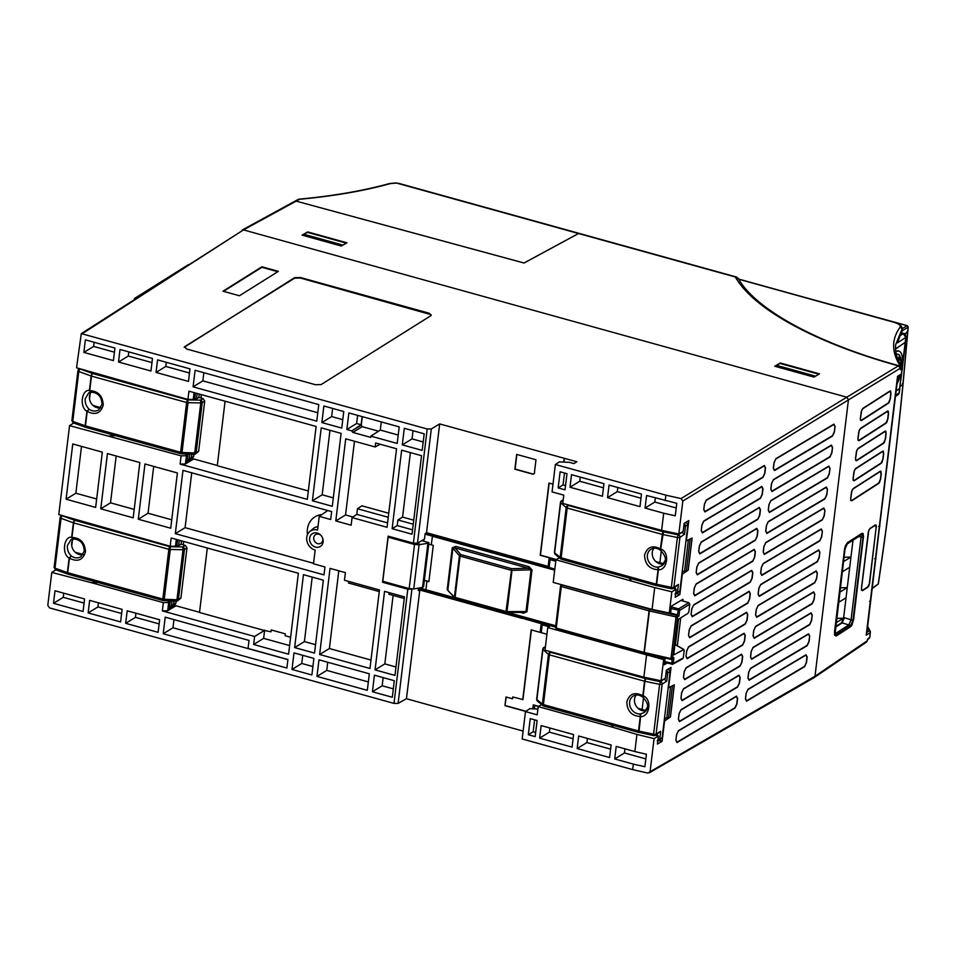 <?xml version="1.0" encoding="UTF-8"?>
<svg xmlns="http://www.w3.org/2000/svg" width="956" height="956" viewBox="0 0 956 956"><rect width="100%" height="100%" fill="white"/><g stroke="black" fill="none" stroke-linecap="round" stroke-linejoin="round"><path stroke-width="1.43" d="M646.065 710.702A9.691 8.329 58.6 0 1 634.509 699.159A9.691 8.329 58.6 0 1 636.17 695.036M646.137 710.595L638.094 708.372M666.344 670.538A2.151 1.876 58.7 0 1 667.73 672.976L666.75 681.054L662.138 684.185A2.151 0.741 -173.1 0 1 659.616 684.317L660.441 681.664A2.151 1.852 55.8 0 1 662.15 684.185L656.115 734.029L660.668 731.268L659.7 739.347A2.151 1.852 55.8 0 1 658.959 740.601L662.138 737.697L670.144 671.506L668.423 668.961M660.668 731.268L655.29 735.355A2.151 1.876 58.7 0 1 653.916 735.523L655.29 735.355A2.151 1.876 58.7 0 0 656.115 734.029A2.151 0.741 6.9 0 0 656.115 734.029A2.151 0.741 -173.1 0 1 653.581 734.172L653.737 735.618L639.206 732.439M666.75 681.054L663.918 679.083M647.821 706.52L644.117 712.531L640.711 713.881L640.628 716.594C649.566 717.227 652.434 699.183 643.149 695.801L642.779 696.816M543.606 706.006A2.151 1.804 -50.3 0 1 542.96 705.695L537.427 701.095A2.151 1.804 -50.3 0 1 536.866 699.553L542.912 649.518A2.151 0.741 6.9 0 1 542.721 649.148A2.151 0.741 6.9 0 1 542.912 648.885A2.151 1.852 55.8 0 1 545.087 647.415L545.362 647.224M545.314 647.618L545.087 647.415A2.151 1.781 -48.5 0 0 542.912 649.518L548.421 654.382A2.151 1.781 -48.5 0 1 550.584 652.279L645.718 678.664L644.906 681.317L659.616 684.317L653.581 734.172L638.883 731.077A2.151 0.741 -173.1 0 1 638.524 730.993L640.281 716.51A2.151 1.028 -97.7 0 1 640.711 713.881A9.871 8.485 58.6 0 1 629.634 701.991A9.871 8.485 58.6 0 1 633.517 695.884C636.302 694.415 639.277 694.749 642.468 696.876L642.802 695.717C634.7 691.63 629.359 693.721 626.789 702.027C627.255 711.156 631.749 715.984 640.281 716.51A2.151 0.741 6.9 0 0 640.628 716.594L638.895 732.499A2.151 0.813 -74.5 0 1 638.524 730.993L543.402 704.608A2.151 0.813 105.5 0 0 543.761 706.114L542.96 705.695A2.151 1.804 -50.3 0 1 542.399 704.154L536.866 699.553A2.151 0.741 6.9 0 1 536.663 699.183A2.151 0.741 6.9 0 1 536.866 698.92M642.599 696.9L642.599 696.972C648.813 703.413 649.315 708.599 644.117 712.531M73.158 538.969L73.194 538.969C80.161 539.315 83.853 543.343 84.259 551.062L80.997 556.655A9.871 8.485 58.6 0 1 71.318 555.974L69.453 558.196C77.556 562.295 82.885 560.192 85.466 551.899C85 542.757 80.495 537.929 71.963 537.403A2.151 1.028 82.3 0 0 73.194 538.969A2.151 1.028 82.3 0 0 73.385 538.909L71.652 537.308C64.1 535.826 61.351 553.811 69.131 558.101L71.318 555.974C68.402 553.094 67.099 549.628 67.422 545.565L70.983 539.65L72.895 538.969M82.969 554.683A9.691 8.329 58.6 0 1 71.7 543.08A9.691 8.329 58.6 0 1 73.361 538.945M71.748 545.709L72.357 540.642M83.112 554.456L75.297 552.281M174.183 601.025L173.036 605.769L175.39 604.168L176.334 601.109M183.158 544.801L183.564 541.431M181.461 540.845L181.054 544.215L178.688 545.661L175.844 545.733M173.036 605.769L170.622 607.251A2.151 1.828 58.5 0 1 170.61 607.251L170.622 607.251A2.151 1.828 58.5 0 0 170.682 607.203A2.151 1.852 58.6 0 1 170.61 607.251L168.913 607.49M180.887 598.145L178.39 599.508A2.151 1.852 61.4 0 1 177.517 600.846L180.887 598.145L186.958 547.931L185.285 545.386L181.054 544.215M172.008 600.954L171.399 605.961A2.151 1.828 58.5 0 1 170.682 607.203M60.383 517.292A2.151 1.828 58.5 0 1 62.51 515.834L62.654 515.75M185.285 545.386L182.763 546.928A2.151 1.828 58.5 0 1 184.448 549.473L178.39 599.508A2.151 0.741 -173.1 0 1 176.968 599.747L176.406 601.109L177.517 600.846A2.151 1.852 61.4 0 1 176.549 601.037M60.359 517.304A2.151 0.741 6.9 0 0 60.144 517.578A2.151 0.741 6.9 0 0 61.029 518.307A2.151 1.111 -70 0 1 62.51 515.834L74.891 520.351L170.025 546.736L170.276 549.509L183.014 549.712L176.968 599.747L164.253 599.281L163.512 600.511A2.151 0.813 -74.5 0 1 163.189 600.571A2.151 0.813 -74.5 0 1 162.831 599.065L67.697 572.692A2.151 0.813 105.5 0 0 68.067 574.186L163.189 600.571L176.406 601.109M68.007 574.162A2.151 1.123 -70.3 0 1 67.912 574.138A2.151 1.123 -70.3 0 1 67.386 572.584L54.994 568.163A2.151 1.123 109.7 0 0 55.532 569.716L54.11 567.434A2.151 0.741 6.9 0 0 54.994 568.163L61.029 518.307L73.397 522.824A2.151 1.111 -70 0 1 74.891 520.351A2.151 0.813 105.5 0 0 73.72 522.92L168.854 549.306A2.151 0.813 -74.5 0 1 170.025 546.736L182.763 546.928L183.014 549.712A2.151 0.741 -173.1 0 0 184.448 549.473L186.958 547.931M68.067 574.186L55.532 569.716M663.834 563.897A9.691 8.329 58.6 0 1 652.279 552.365A9.691 8.329 58.6 0 1 653.94 548.23M663.906 563.801L655.864 561.566M687.902 524.701L685.488 526.17A2.151 0.741 6.9 0 1 685.476 526.182A2.151 1.852 58.6 0 0 684.102 523.757A2.151 1.876 58.7 0 1 685.488 526.17L684.508 534.261L679.907 537.38A2.151 0.741 -173.1 0 1 677.386 537.511L678.198 534.858A2.151 1.852 55.8 0 1 679.919 537.38L673.884 587.235L678.437 584.463L677.457 592.541A2.151 1.852 55.8 0 1 676.728 593.807L679.895 590.892L687.902 524.701L686.181 522.155M678.437 584.463L673.06 588.549A2.151 1.876 58.7 0 1 671.686 588.717L673.06 588.549A2.151 1.876 58.7 0 0 673.884 587.235A2.151 0.741 6.9 0 0 673.884 587.235A2.151 0.741 -173.1 0 1 671.351 587.366L671.494 588.812L656.975 585.634M684.508 534.261L681.903 532.349L678.198 534.858L663.488 531.859L660.548 550.011M665.591 559.714L661.875 565.725L658.481 567.075L658.397 569.788C667.336 570.421 670.192 552.377 660.907 548.995A2.151 0.741 -173.1 0 1 660.56 548.911C652.47 544.824 647.128 546.928 644.559 555.221C645.025 564.351 649.518 569.179 658.051 569.704A2.151 1.028 -97.7 0 1 658.481 567.075A9.871 8.485 58.6 0 1 647.403 555.185A9.871 8.485 58.6 0 1 651.287 549.079C654.071 547.609 657.047 547.943 660.226 550.07L662.317 534.428A2.151 0.813 -74.5 0 1 663.488 531.859L568.354 505.473A2.151 0.813 105.5 0 0 567.183 508.042L662.317 534.428A2.151 0.741 -173.1 0 0 662.663 534.512L677.386 537.511L671.351 587.366L656.641 584.271L656.796 585.729A2.151 0.813 -74.5 0 1 656.664 585.693A2.151 0.813 -74.5 0 1 656.294 584.188L561.16 557.814A2.151 0.813 105.5 0 0 561.53 559.308L560.73 558.89A2.151 1.804 -50.3 0 1 560.168 557.348L554.623 552.747L560.682 502.713A2.151 1.781 -48.5 0 1 562.845 500.609L563.132 500.418M567.47 504.696L568.354 505.473A2.151 1.781 -48.5 0 0 566.191 507.576A2.151 0.741 6.9 0 0 567.183 508.042L561.16 557.814A2.151 0.741 -173.1 0 1 560.168 557.348L566.191 507.576L560.682 502.713A2.151 0.741 6.9 0 1 560.479 502.342A2.151 0.741 6.9 0 1 560.682 502.079A2.151 1.852 55.8 0 1 562.845 500.609L563.084 500.813M660.357 550.094L660.357 550.166C666.583 556.607 667.085 561.793 661.875 565.725M561.363 559.212A2.151 1.804 -50.3 0 1 560.73 558.89L555.185 554.289A2.151 1.804 -50.3 0 1 554.623 552.747A2.151 0.741 6.9 0 1 554.432 552.377A2.151 0.741 6.9 0 1 554.623 552.114M88.753 392.844L90.963 392.163C97.93 392.51 101.623 396.537 102.029 404.257L98.767 409.849A9.871 8.485 58.6 0 1 89.087 409.168L87.223 411.391C95.313 415.49 100.655 413.386 103.224 405.093C102.758 395.951 98.265 391.124 89.733 390.61A2.151 1.028 82.3 0 0 90.963 392.163A2.151 1.028 82.3 0 0 91.155 392.103L89.41 390.502C81.869 389.02 79.109 407.005 86.9 411.295L89.087 409.168C86.159 406.3 84.869 402.823 85.192 398.76L88.741 392.844L90.653 392.163M100.727 407.877A9.691 8.329 58.6 0 1 89.47 396.274A9.691 8.329 58.6 0 1 91.131 392.139M89.517 398.903L90.127 393.836M100.882 407.65L93.055 405.487M191.941 454.231L190.794 458.964L193.148 457.362L194.104 454.303M200.915 397.995L201.322 394.625M199.23 394.039L198.824 397.409L196.458 398.855L193.614 398.927M190.794 458.964L188.38 460.445A2.151 1.828 58.5 0 0 188.44 460.41A2.151 1.852 58.6 0 1 188.38 460.445L186.683 460.684M198.645 451.34L196.159 452.702A2.151 1.852 61.4 0 1 195.287 454.052L198.645 451.34L204.727 401.126L203.042 398.58L198.824 397.409M189.766 454.148L189.157 459.155A2.151 1.828 58.5 0 1 188.44 460.41M72.106 420.341A2.151 0.741 6.9 0 0 71.879 420.628L77.914 370.773A2.151 0.741 6.9 0 1 78.129 370.498A2.151 1.828 58.5 0 1 80.28 369.04L80.412 368.944M203.042 398.58L200.533 400.122A2.151 1.828 58.5 0 1 202.206 402.667L196.159 452.702A2.151 0.741 -173.1 0 1 194.725 452.941L194.176 454.303L195.287 454.052A2.151 1.852 61.4 0 1 194.319 454.231M79.683 368.729L77.914 370.773A2.151 0.741 6.9 0 0 78.798 371.502A2.151 1.111 -70 0 1 80.28 369.04L92.648 373.545L187.782 399.931L188.033 402.703L200.784 402.906L194.725 452.941L182.01 452.475L181.281 453.706A2.151 0.813 -74.5 0 1 180.959 453.765A2.151 0.813 -74.5 0 1 180.6 452.26L85.466 425.886A2.151 0.813 105.5 0 0 85.825 427.38L180.959 453.765L194.176 454.303M85.765 427.356A2.151 1.123 -70.3 0 1 85.682 427.332A2.151 1.123 -70.3 0 1 85.144 425.779L72.764 421.357A2.151 1.123 109.7 0 0 73.289 422.911L71.879 420.628A2.151 0.741 6.9 0 0 72.764 421.357L78.798 371.502L91.167 376.019A2.151 1.111 -70 0 1 92.648 373.545A2.151 0.813 105.5 0 0 91.489 376.114L186.623 402.5A2.151 0.813 -74.5 0 1 187.782 399.931L200.533 400.122L200.784 402.906A2.151 0.741 -173.1 0 0 202.206 402.667L204.727 401.126M85.825 427.38L73.289 422.911M901.09 365.706A18.319 6.477 104.9 0 0 900.516 357.126L898.724 361.249M900.719 365.072A18.295 6.465 104.9 0 0 900.277 357.664M315.157 550.094A10.767 9.249 58.6 0 1 306.757 537.403A10.767 9.249 58.6 0 1 309.66 531.691A10.767 9.249 58.6 0 1 317.583 530.042L319.232 516.348L330.692 519.526L331.648 511.603L182.978 470.376L175.318 533.651L323.988 574.879L324.956 566.956L313.496 563.777L315.157 550.094M317.213 533.042A7.54 6.477 -121.4 0 0 309.636 538.204A7.54 6.477 -121.4 0 0 315.516 547.083A7.54 6.477 -121.4 0 0 323.092 541.933A7.54 6.477 -121.4 0 0 322.674 538.312A7.54 6.477 -121.4 0 0 320.81 535.264A7.54 6.477 -121.4 0 0 317.213 533.042M321.037 535.515A5.055 4.338 -121.4 0 0 318.814 534.213A5.055 4.338 -121.4 0 0 313.735 537.666A5.055 4.338 -121.4 0 0 317.679 543.629A5.055 4.338 -121.4 0 0 322.758 540.176A5.055 4.338 -121.4 0 0 322.554 538.001M321.849 514.579A20.566 17.674 -121.4 0 0 307.402 529.242A20.566 17.674 -121.4 0 0 307.474 534.727M885.244 439.222L885.937 433.498L884.993 431.467L857.95 448.806L856.779 450.611L855.608 458.33L855.668 459.884L856.564 460.362L883.619 442.903L885.244 439.222L884.491 442.21A1.291 0.681 -150.9 0 0 884.384 441.971M882.818 459.274L883.511 453.55L882.567 451.519L855.524 468.87L854.353 470.675L853.182 478.394L853.23 479.936L854.126 480.414L881.181 462.967L882.818 459.274L882.065 462.262A1.291 0.681 -150.9 0 0 881.958 462.023M880.392 479.326L881.085 473.602L880.141 471.571L853.099 488.922L851.927 490.727L850.756 498.446L850.804 499.988L851.7 500.466L878.755 483.019L880.392 479.326L879.628 482.326A1.291 0.681 -150.9 0 0 879.532 482.075M887.67 419.158L888.363 413.446L887.431 411.415L860.388 428.754L859.217 430.559L858.034 438.278L858.094 439.832L858.99 440.31L886.045 422.851L887.67 419.158L886.917 422.158A1.291 0.681 -150.9 0 0 886.81 421.907M890.108 399.106L890.789 393.382L889.857 391.351L862.814 408.702L861.643 410.506L860.472 418.226L860.52 419.768L861.416 420.246L888.471 402.799L890.108 399.106L889.343 402.106A1.291 0.681 -150.9 0 0 889.235 401.855M834.994 633.864L848.773 624.973L851.067 619.799L852.943 620.325L850.649 625.499L836.297 634.748L835.054 634.127L845.008 549.031L847.303 543.868L861.643 534.667L862.515 534.655L862.969 537.511L852.943 620.325M861.643 534.667L862.515 534.655M835.174 634.437L836.297 634.748L835.054 634.127M838.543 602.388L846.036 597.811L843.574 618.185L841.435 622.942L835.628 626.491M907.16 331.613L907.662 332.246L904.842 334.098M901.938 331.039L908.081 327.203L907.686 331.899L907.184 331.266M907.686 331.899L904.651 333.967M860.651 534.129L861.093 536.997L851.067 619.799L844.411 617.743L842.128 622.906L835.556 627.148M853.003 540.2L850.971 557.061L843.479 561.626M842.248 571.819L849.741 567.255L850.971 557.061L844.005 557.252M849.741 567.255L847.267 587.617L839.786 592.194M846.036 597.811L847.267 587.617L840.312 587.821M836.608 618.377L843.574 618.185L836.082 622.75M869.41 583.208L876.162 527.354L875.23 525.322L869.924 528.728L868.753 530.532L861.523 588.298L861.571 589.84L862.467 590.318L867.773 586.9L869.613 583.124L868.645 586.207A1.291 0.681 -150.9 0 0 868.55 585.956M853.35 620.097L863.388 537.2L862.898 533.783L861.786 533.747L847.398 542.972L845.403 546.043L834.66 634.844L836.177 635.656L850.565 626.371L853.35 620.097L851.987 625.021L850.577 626.73A1.291 1.123 -122.8 0 0 850.565 626.371M690.208 538.969L686.277 571.425L684.615 570.863L688.368 539.865M692.036 538.061L688.165 570.111L686.277 571.425M670.598 686.671L666.846 717.669L668.507 718.231L670.395 716.916L674.279 684.866M668.507 718.231L672.438 685.763M746.194 693.291L745.537 698.788L746.552 700.844L804.593 666.32L806.29 662.651L806.96 657.154L805.944 655.099L747.903 689.623L746.086 693.399L747.998 689.288L806.039 654.764L807.175 657.071L806.505 662.568L804.593 666.679L746.552 701.202A1.291 1.111 -120.7 0 0 746.552 700.844M678.509 719.199L679.525 721.242L737.566 686.719L739.275 683.062L739.944 677.553L738.916 675.51L680.887 710.021L679.178 713.69L678.39 719.306L679.059 713.809L680.971 709.699L739.012 675.175L740.147 677.469L739.49 682.978L737.566 687.089A1.291 1.111 -120.7 0 0 737.566 686.719M681.042 698.227L682.058 700.282L740.099 665.758L741.808 662.09L742.477 656.581L741.462 654.537L683.421 689.061L681.712 692.73L680.935 698.334L681.592 692.837L683.504 688.726L741.545 654.203L742.692 656.497L742.023 662.006L740.111 666.117A1.291 1.111 -120.7 0 0 740.099 665.758M683.588 677.254L684.604 679.31L742.645 644.786L744.342 641.129L745.011 635.62L743.995 633.577L685.954 668.089L684.245 671.757L683.468 677.374L684.138 671.877L686.05 667.754L744.091 633.242L745.226 635.537L744.557 641.034L742.645 645.145A1.291 1.111 -120.7 0 0 742.645 644.786M686.121 656.294L687.137 658.337L745.178 623.826L746.887 620.157L747.544 614.648L746.528 612.605L688.487 647.128L686.79 650.797L686.002 656.402L686.671 650.905L688.583 646.794L746.624 612.27L747.759 614.565L747.102 620.074L745.178 624.184A1.291 1.111 -120.7 0 0 745.178 623.826M688.655 635.322L689.67 637.377L747.712 602.854L749.42 599.185L750.09 593.688L749.074 591.645L691.033 626.156L689.324 629.825L688.535 635.441L689.204 629.944L691.116 625.822L749.157 591.31L750.305 593.604L749.635 599.101L747.723 603.212A1.291 1.111 -120.7 0 0 747.712 602.854M691.2 614.361L692.216 616.405L750.257 581.893L751.954 578.225L752.623 572.716L751.607 570.672L693.566 605.196L691.857 608.864L691.08 614.469L691.738 608.972L693.662 604.861L751.703 570.338L752.838 572.632L752.169 578.141L750.257 582.252A1.291 1.111 -120.7 0 0 750.257 581.893M693.733 593.389L694.749 595.445L752.79 560.921L754.499 557.252L755.156 551.755L754.141 549.7L696.099 584.224L694.403 587.892L693.614 593.509L694.283 588.012L696.195 583.889L754.236 549.377L755.371 551.672L754.714 557.169L752.79 561.28A1.291 1.111 -120.7 0 0 752.79 560.921M696.267 572.429L697.283 574.472L755.324 539.961L757.033 536.292L757.702 530.783L756.686 528.74L698.645 563.263L696.936 566.932L696.147 572.536L696.816 567.039L698.728 562.929L756.77 528.405L757.917 530.7L757.248 536.208L755.336 540.319A1.291 1.111 -120.7 0 0 755.324 539.961M698.812 551.457L699.828 553.512L757.857 518.989L759.566 515.32L760.235 509.823L759.219 507.767L701.178 542.291L699.469 545.96L698.693 551.576L699.35 546.067L701.274 541.956L759.315 507.445L760.45 509.739L759.781 515.236L757.869 519.347A1.291 1.111 -120.7 0 0 757.857 518.989M701.346 530.496L702.361 532.54L760.402 498.028L762.111 494.36L762.769 488.851L761.753 486.807L703.712 521.319L702.015 524.999L701.226 530.604L701.895 525.107L703.807 520.996L761.848 486.473L762.984 488.767L762.326 494.276L760.402 498.387A1.291 1.111 -120.7 0 0 760.402 498.028M703.879 509.524L704.895 511.58L762.936 477.056L764.645 473.387L765.314 467.89L764.298 465.835L706.257 500.358L704.548 504.027L703.759 509.632L704.429 504.135L706.341 500.024L764.382 465.5L765.529 467.807L764.86 473.304L762.948 477.414A1.291 1.111 -120.7 0 0 762.936 477.056M832.329 447.48L831.314 445.436L773.273 479.948L771.576 483.628L770.906 489.125L771.922 491.169L829.963 456.657L831.672 452.989L832.545 447.396L831.887 452.905L829.963 457.016L771.922 491.527L770.787 489.233L771.456 483.736L773.368 479.625A1.291 1.111 59.3 0 1 773.273 479.948M829.796 468.452L828.78 466.397L770.739 500.92L769.03 504.589L768.373 510.086L769.389 512.141L827.418 477.618L829.127 473.949L830.011 468.368L829.342 473.865L827.43 477.976L769.389 512.5L768.254 510.205L768.911 504.696L770.835 500.586A1.291 1.111 59.3 0 1 770.739 500.92M827.263 489.412L826.247 487.369L768.206 521.892L766.497 525.561L765.828 531.058L766.843 533.101L824.885 498.59L826.593 494.921L827.478 489.329L826.809 494.838L824.897 498.948L766.855 533.46L765.708 531.166L766.377 525.669L768.289 521.558A1.291 1.111 59.3 0 1 768.206 521.892M824.717 510.385L823.702 508.341L765.66 542.853L763.963 546.521L763.294 552.018L764.31 554.074L822.351 519.55L824.06 515.881L824.932 510.301L824.275 515.798L822.351 519.909L764.31 554.432L763.175 552.138L763.844 546.641L765.756 542.518A1.291 1.111 59.3 0 1 765.66 542.853M822.184 531.345L821.168 529.301L763.127 563.825L761.418 567.494L760.761 572.991L761.777 575.034L819.818 540.522L821.515 536.854L822.399 531.261L821.73 536.77L819.818 540.881L761.777 575.393L760.641 573.098L761.311 567.601L763.223 563.49A1.291 1.111 59.3 0 1 763.127 563.825M819.65 552.317L818.635 550.274L760.594 584.785L758.885 588.454L758.216 593.951L759.231 596.006L817.272 561.483L818.981 557.814L819.866 552.233L819.196 557.73L817.284 561.841L759.243 596.365L758.096 594.07L758.765 588.573L760.677 584.451A1.291 1.111 59.3 0 1 760.594 584.785M817.105 573.277L816.089 571.234L758.06 605.757L756.351 609.426L755.682 614.923L756.698 616.967L814.739 582.455L816.448 578.786L817.32 573.194L816.663 578.703L814.739 582.813L756.698 617.337L755.563 615.031L756.232 609.534L758.144 605.423A1.291 1.111 59.3 0 1 758.06 605.757M814.572 594.25L813.556 592.206L755.515 626.718L753.806 630.386L753.149 635.883L754.165 637.939L812.206 603.415L813.903 599.759L814.787 594.166L814.118 599.663L812.206 603.786L754.165 638.297L753.029 636.003L753.698 630.506L755.61 626.383A1.291 1.111 59.3 0 1 755.515 626.718M812.038 615.21L811.023 613.166L752.981 647.69L751.273 651.359L750.603 656.856L751.619 658.911L809.66 624.388L811.369 620.719L812.253 615.126L811.584 620.635L809.672 624.746L751.631 659.27L750.496 656.963L751.153 651.466L753.065 647.355A1.291 1.111 59.3 0 1 752.981 647.69M809.505 636.182L808.489 634.139L750.448 668.65L748.739 672.319L748.07 677.828L749.086 679.871L807.127 645.348L808.836 641.691L809.708 636.098L809.051 641.607L807.127 645.718L749.098 680.23L747.951 677.935L748.62 672.438L750.532 668.328A1.291 1.111 59.3 0 1 750.448 668.65M675.976 740.159L676.991 742.215L735.033 707.691L736.729 704.022L737.399 698.525L736.383 696.47L678.342 730.993L676.633 734.662L675.856 740.267L676.525 734.77L678.437 730.659L736.478 696.135L737.614 698.43L736.945 703.939L735.033 708.049A1.291 1.111 -120.7 0 0 735.033 707.691M834.875 426.519L833.859 424.464L775.818 458.988L774.109 462.656L773.44 468.153L774.456 470.209L832.497 435.685L834.206 432.016L835.09 426.436L834.421 431.933L832.509 436.044L774.468 470.567L773.32 468.261L773.99 462.764L775.902 458.653A1.291 1.111 59.3 0 1 775.818 458.988M135.501 298.714L134.545 298.451L134.426 299.407M134.545 298.451L188.344 264.692M895.557 349.048L905.44 342.164M898.867 351.139A21.522 7.612 104.9 0 0 898.676 351.055A21.522 7.612 104.9 0 0 895.784 351.533M895.545 348.832L905.165 342.499L906.061 337.038C905.523 334.421 904.77 333.262 903.79 333.56L903.79 333.56A3.227 1.243 -73.1 0 0 903.277 333.656L900.086 335.735L897.505 342.822L897.839 340.049L897.266 341.137M899.847 388.279L895.832 391.231M901.317 374.405L899.608 388.518L895.856 391.004M899.608 388.518L901.604 374.083M900.134 386.164L902.918 384.336L902.392 383.703M902.918 384.336L907.662 332.246M896.62 384.754A21.51 7.6 104.9 0 0 900.444 374.991M902.106 367.319A21.51 7.6 104.9 0 0 899.07 351.187A21.51 7.6 104.9 0 0 895.832 351.892M738.618 279.056L735.355 277.001L736.311 276.977L578.918 233.324L524.055 263.031L295.44 200.939L524.019 262.996L578.882 233.312L398.341 183.241M897.505 342.822L905.774 337.432L903.277 333.656L901.663 333.166L901.377 333.787A258.335 89.278 6.9 0 0 900.086 335.735M908.081 327.203L907.591 326.474M900.098 386.499L902.882 384.706C896.477 449.989 888.255 516.431 878.229 584.056L871.968 588.418M902.356 384.085L902.882 384.706M878.648 526.421L879.771 526.708L879.783 524.091M878.241 536.639L878.468 534.715M877.943 539.124L878.11 537.654M877.381 543.677L877.62 541.741M876.724 549.162L877.034 546.557M874.74 558.71L875.875 558.949L875.744 557.24M874.322 569.011L874.549 567.087M874.023 571.497L874.202 570.027M872.971 580.125L873.21 578.201M870.785 598.253L871.609 591.405M869.781 606.558L870.665 601.587L869.542 601.276M902.07 328.804L907.077 325.685L804.653 297.364M876.927 584.941L878.229 584.056M866.626 632.549A1.291 1.159 147.4 0 0 866.913 632.597L897.529 376.389L901.173 374.525A1.291 1.123 56.6 0 1 901.161 374.525L901.173 374.525A1.291 1.123 -122.8 0 0 901.616 373.76A1.291 1.123 56.6 0 1 901.173 374.525L902.392 368.693A2.151 0.741 -173.1 0 1 902.201 368.956A2.151 1.876 -121.3 0 0 900.516 366.423L902.058 367.259L902.392 368.693A2.151 0.741 -173.1 0 0 902.345 368.49L902.058 367.259C896.943 359.301 894.828 351.736 895.712 344.59L902.201 328.888C902.297 325.494 897.421 322.674 894.147 322.184A2.151 0.813 105.5 0 0 893.836 322.244C898.867 323.785 900.934 325.47 900.038 327.287A2.151 1.996 36.2 0 1 901.867 329.689L901.377 333.787M900.265 366.578L900.516 366.423C891.506 352.382 891.351 339.332 900.038 327.287M870.438 632.095L870.307 632.573A1.291 1.123 -123.4 0 0 869.303 631.056L869.363 630.876A1.291 1.159 -31.1 0 1 870.295 631.402L870.295 631.402A1.291 1.159 -31.1 0 1 870.438 632.095L870.307 632.573A1.291 1.123 -122.7 0 0 869.303 631.068L866.674 632.215M868.036 639.17L869.733 637.27A2.151 0.741 6.9 0 0 869.924 637.007L869.004 638.524A2.151 1.852 -124.2 0 0 869.733 637.27L870.295 632.573A2.151 0.741 -173.1 0 1 870.295 632.573L866.208 635.202L897.529 376.389L901.628 373.748A2.151 0.741 6.9 0 0 901.628 373.748L902.201 368.956L900.695 369.864L900.946 368.717L898.377 365.861C815.827 343.085 753.627 309.302 735.355 277.001L578.26 233.431M897.553 377.011A1.291 1.195 -137.8 0 1 897.72 376.772L897.72 376.772A1.291 1.195 -137.8 0 1 897.863 376.64L897.947 376.186M897.433 377.608L897.529 376.389L897.433 377.608M898.999 365.742L898.999 365.742C816.699 343.216 755.12 309.003 738.39 278.578L736.849 277.24M304.295 234.375L307.724 231.926L346.944 242.8L341.328 246.027L302.12 235.152L307.724 231.926M307.665 232.439L346.323 243.159M776.893 365.443L780.323 362.993L819.531 373.868L813.926 377.094L774.718 366.22L780.323 362.993M780.263 363.507L818.922 374.226M850.577 626.73L836.189 636.015L834.552 635.154L834.576 632.215M834.468 632.334L844.507 549.353L845.355 545.924L847.482 542.638A1.291 1.123 57.3 0 1 847.398 542.972M847.482 542.638L861.87 533.412L863.065 533.448A1.291 1.183 135.5 0 1 862.898 533.783M900.695 369.864L900.062 368.395A2.151 1.876 -121.3 0 0 898.377 365.861L846.777 397.206L848.45 399.739L814.99 676.262L647.81 773.069L632.681 769.616L522.155 738.964L525.477 711.599L529.744 708.695L537.881 709.029M73.684 423.054L69.549 425.635L181.114 455.833L180.11 464.09L307.306 499.355L316.125 426.46L188.941 391.183L187.938 399.441L76.54 367.797L81.296 333.62L243.481 229.894L846.777 397.206L681.019 498.59L682.823 501.064L678.832 533.974L683.182 531.393L684.149 523.362L688.81 520.602L686.348 540.857L692.12 538.025L688.236 570.111L682.309 574.221L679.859 594.489L675.211 597.249L676.179 589.231L671.841 591.812L669.272 612.987L652.064 609.39L654.705 587.617L671.841 591.812M868.287 638.787L866.351 642.169A2.151 1.852 -124.2 0 0 867.08 640.902L868.215 638.297M649.22 772.866L814.165 677.589L814.99 676.262L867.08 640.902M511.699 568.677L506.011 611.481L455.068 597.357L460.063 556.093L511.006 570.218L511.699 568.677L528.381 568.246L529.074 566.705L455.761 546.366L455.056 547.908L452.905 548.182L459.406 555.771A1.291 1.123 -40.6 0 1 460.756 554.552L511.699 568.677M455.175 598.181A1.291 1.135 -42.7 0 1 454.423 597.034L455.474 598.229M506.991 611.613L506.572 612.438L506.011 611.481L506.991 611.613L511.986 570.35L531.034 569.848L528.381 568.246L455.056 547.908L460.756 554.552L460.063 556.093L459.406 555.771L454.423 597.034L448.364 591.035L455.283 598.253L506.226 612.39L524.067 612.402L525.979 611.577L506.991 611.613M428.909 581.511L424.368 580.256M664.767 661.588L673.203 663.44A1.291 1.111 61.4 0 1 671.901 664.324L672.032 659.341L671.124 659.461L670.993 658.588L672.546 658.529A1.291 1.111 61.4 0 1 671.255 659.413L644.117 653.271L643.89 652.374L556.249 628.068L561.28 586.518L560.682 585.861A1.291 1.111 55.8 0 1 561.973 584.976L649.626 609.283L644.165 653.283L671.016 659.365M422.564 587.354L413.745 588.956L409.18 588.609L382.794 581.284L388.124 537.164L414.522 544.49L419.087 544.753L427.906 543.235L422.564 587.354L423.58 586.769L428.909 542.65L427.906 543.235M421.919 540.702L428.909 542.65M423.663 541.192L423.878 539.495M454.506 597.691L425.97 589.78L426.866 581.14L424.345 580.435M426.866 581.14L428.885 581.702L433.283 545.398L431.264 544.836L432.447 536.268L554.695 570.17M428.73 544.131L431.264 544.836M520.65 612.414L523.458 613.19L526.959 611.732L532.014 569.967L531.034 569.848L525.979 611.577L526.959 611.709L525.979 611.589M455.761 546.366L452.26 547.824L452.905 548.182L447.85 589.912L447.205 589.589L450.133 592.851M523.458 613.19L523.374 612.402M674.948 644.475L683.755 649.554L674.219 654.669L673.813 653.82L677.816 620.719L678.509 619.237L688.153 613.226L688.882 611.637L689.778 604.18L688.774 602.662L680.911 600.476M682.763 658.732L672.677 664.241L664.671 662.4M420.64 544.442L416.039 543.163M389.235 536.459L388.124 537.164M681.975 658.815L683.277 657.931L684.185 650.474M671.387 606.893L678.605 608.888A1.291 1.099 58.5 0 1 679.62 610.418L678.939 616.046L677.374 614.887L678.605 608.888L688.774 602.662M669.678 612.748L677.35 614.875L676.585 615.353A1.291 1.099 58.5 0 1 677.589 616.871L676.035 616.931L670.993 658.588L644.033 652.41L649.064 610.86L676.035 616.931L676.585 615.353L649.626 609.283L648.921 610.824L561.28 586.518L562.104 584.893M290.624 637.246L285.103 635.716L285.33 633.864L271.205 629.944L270.978 631.797L264.382 630.494L199.505 612.497L207.309 548.015M271.42 630.004L270.978 631.797M183.504 541.897L183.289 544.836M201.274 395.091L201.047 398.031M640.974 498.219L617.289 491.647L617.791 487.512M565.546 485.612L563.048 484.919L564.494 473.005M603.451 487.811L579.754 481.238L580.256 477.104M534.571 473.232L533.281 474.116L515.105 469.073L516.873 454.459M555.771 561.232L550.082 559.654L549.103 558.555L548.147 566.418L426.687 532.731M554.827 569.071L549.138 567.494L550.082 559.654M678.939 616.046L677.589 616.871L672.546 658.529L673.884 657.8L672.032 659.007M432.447 536.268L432.805 535.169L549.067 567.41M425.695 533.329L432.745 535.288M426.018 590.45L418.525 588.382M425.97 589.78L426.101 590.617L555.651 626.538M559.391 557.79L555.95 559.786L654.705 587.617M549.162 483.115L540.451 555.113L556.344 559.523M676.203 507.983L654.824 502.055L655.326 497.921M611.302 724.839L613.573 727.504L538.18 706.592L541.634 704.596M573.086 738.713L549.401 732.141L549.891 728.006M610.621 749.122L586.924 742.549L587.426 738.414M534.619 719.808L533.185 731.722L535.683 732.416M645.838 758.897L624.459 752.958L624.961 748.823M199.541 612.294L176.083 605.793L169.212 609.593L170.18 601.575L167.312 600.774M98.133 582.527L91.465 582.706L163.345 602.639L168.674 602.495L170.18 601.575M168.674 602.495L167.67 610.753L162.353 610.896L254.607 636.481L264.382 630.494M172.403 607.849L167.67 610.753M175.796 605.973L173.622 605.363M289.608 645.575L263.641 638.369L264.657 630.052M177.649 539.793L176.968 545.422L175.474 546.235L170.168 546.246L58.782 514.603L69.549 425.635M176.31 539.411L175.474 546.235M185.082 453.981L187.938 454.769L186.432 455.689L185.44 463.947L180.11 464.09M217.299 465.488L193.853 458.988L186.97 462.788L187.938 454.769M190.16 461.043L185.44 463.947M193.554 459.167L191.391 458.557M308.322 490.954L217.275 465.703L225.078 401.209M195.418 392.988L194.737 398.616L193.243 399.429L194.068 392.605M333.309 497.873L322.172 494.79L329.975 430.296M348.677 581.415L348.486 583.017L379.269 591.561M370.976 660.058L329.39 648.527L338.794 570.804M342.774 419.66L331.636 416.577L332.616 408.427M368.335 681.927L326.737 670.395L327.729 662.245M315.552 644.679L304.402 641.596L312.206 577.101M312.899 666.559L301.749 663.464L302.741 655.314M362.097 416.601L361.117 424.751L356.624 423.496L357.604 415.358M381.289 421.919L380.297 430.069L370.868 436.151L370.725 437.382L352.776 432.399L351.772 430.881L361.117 424.751M398.21 435.04L380.297 430.069M362.3 416.661L361.272 425.169L362.276 426.687L378.54 431.204M96.664 498.996L75.847 493.224L81.511 446.38M171.733 519.813L148.037 513.241L153.713 466.409M114.433 352.19L93.616 346.419L94.118 342.284M189.491 373.007L165.806 366.435L166.308 362.3M84.068 603.093L63.251 597.321L63.753 593.186M121.603 613.501L97.918 606.941L98.408 602.794M287.911 659.628L172.976 627.757L173.956 619.608M317.99 526.708A11.52 9.907 -121.4 0 0 312.947 528.811L309.66 531.691M313.556 563.287L185.094 527.664L191.726 472.802M134.198 509.405L110.514 502.832L116.178 456M159.138 623.91L135.441 617.349L135.943 613.202M151.968 362.599L128.271 356.026L128.773 351.892M317.786 412.729L202.851 380.858L203.843 372.709M423.197 441.971L412.048 438.876L413.04 430.726M413.733 520.184L402.584 517.088L410.387 452.606M412.562 529.839L397.218 525.585L397.899 519.968L402.584 517.088M397.899 519.968L413.243 524.223M404.257 598.492L388.913 594.238L389.104 592.624M395.963 666.989L384.826 663.894L393.107 595.397M393.322 688.858L382.173 685.775L383.165 677.625M387.574 522.908L356.791 514.364L357.472 508.747L388.255 517.292M388.745 513.253L361.846 505.796L357.472 508.747M352.919 516.993L345.558 514.949L354.473 441.242M548.995 626.706L542.195 624.83L541.251 632.657L546.94 634.234M531.393 629.92L522.968 699.577L512.775 696.948L512.547 698.8L506.011 696.984L504.959 705.659L506.226 697.043M512.99 697.008L512.547 698.8M525.943 711.276L505.198 705.516M532.695 708.814L533.376 704.883L538.575 706.329M223.537 291.341L261.86 267.298L277.778 271.707M184.173 347.291L294.687 277.634L300.447 277.527L429.22 313.233L431.192 315.492L321.12 384.575L315.361 384.694L186.575 348.976L184.604 346.717L294.639 278.148L300.375 278.029L431.156 314.679M607.526 497.634L639.958 506.632L641.476 494.085L609.044 485.086L607.526 497.634L617.289 491.647M663.703 513.217L675.259 515.81L676.776 503.31L646.579 495.495L645.061 508.042L663.703 513.217L661.624 530.365L562.773 503.394L563.765 495.136L552.054 491.898L555.364 464.52L665.89 495.172L681.019 498.59M654.824 502.055L645.061 508.042M558.161 487.907L565.032 489.819L566.992 473.698L560.12 471.786L558.161 487.907L563.048 484.919M579.754 481.238L569.991 487.225L602.435 496.224L603.953 483.676L571.509 474.678L569.991 487.225M534.344 473.363L535.993 459.752L516.658 454.399L514.866 469.205L533.042 474.248L534.344 473.363L533.281 474.116M552.986 484.178L548.947 483.055L540.212 555.257L556.117 559.666M652.064 609.39L553.213 582.419L555.95 559.786M555.866 560.431L549.103 558.555M549.138 567.494L548.147 566.418M81.296 333.62L427.201 428.981L413.386 543.151L417.485 543.175L424.476 539.124L425.145 533.663L426.507 532.827L439.688 423.926L576.85 461.76L573.947 463.588L569.501 462.357L559.356 461.879L555.364 464.52M660.106 739.836L660.166 740.733L660.285 739.705M664.372 719.187L666.87 717.442M642.109 709.483L643.543 697.629M659.031 740.553L659.987 740.84M646.495 655.398L643.866 677.171L545.004 650.2L547.74 627.554L663.631 659.592L661.074 680.78L665.412 678.198L666.38 670.168L671.04 667.408L668.591 687.663L674.35 684.831L670.467 716.916L664.551 721.027L662.102 741.282L657.441 744.055L658.421 736.036L655.589 735.176M555.579 627.124L550.477 625.702L547.74 627.554M622.368 648.252L621.233 646.925M678.545 619.213L675.462 644.631M522.179 618.221L418.417 589.29M550.13 625.941L522.203 618.197L541.216 623.682L542.195 624.83M629.06 578.045L631.342 580.698M677.864 593.031L677.923 593.927L678.055 592.899M682.142 572.381L684.639 570.648M659.867 562.678L661.301 550.823M676.8 593.748L677.744 594.035M538.18 706.592L537.188 714.837L525.477 711.599M632.681 769.616L633.338 764.119L614.696 758.945L616.214 746.397L634.856 751.571L636.935 734.423L654.071 738.618L658.421 736.036M614.696 758.945L624.459 752.958M573.588 734.578L572.07 747.126L539.626 738.128L541.144 725.58L573.588 734.578M539.626 738.128L549.401 732.141M578.679 735.989L611.123 744.987L609.593 757.534L577.161 748.536L578.679 735.989M586.924 742.549L577.161 748.536M533.185 731.722L528.298 734.722L530.245 718.601L537.117 720.501L535.169 736.622L528.298 734.722M633.338 764.119L644.894 766.724L646.411 754.224L634.856 751.571M413.386 543.151L388.124 536.149L382.543 582.24L383.643 581.523M163.345 602.639L162.353 610.896M254.607 636.481L253.639 644.499L263.641 638.369M253.639 644.499L288.569 654.191L298.368 573.265L171.172 537.989L170.168 546.246M109.223 435.9L115.891 435.721M181.114 455.833L186.432 455.689M187.938 399.441L193.243 399.429M332.294 506.286L341.113 433.391L321.228 427.87L312.397 500.777L332.294 506.286M322.172 494.79L312.397 500.777M379.46 589.948L344.483 580.256L345.403 572.632L330.047 568.378L319.627 654.502L369.96 668.471L379.46 589.948M329.39 648.527L319.627 654.502M341.758 428.073L343.766 411.51L323.869 406.001L321.861 422.564L341.758 428.073M331.636 416.577L321.861 422.564M316.974 676.382L367.319 690.34L369.315 673.789L318.981 659.819L316.974 676.382L326.737 670.395M323.355 580.196L303.458 574.676L294.639 647.582L314.524 653.091L323.355 580.196M304.402 641.596L294.639 647.582M313.891 658.409L293.994 652.888L291.986 669.451L311.883 674.972L313.891 658.409M301.749 663.464L291.986 669.451M370.868 436.151L397.194 443.453L399.202 426.89L348.856 412.932L346.849 429.483L356.624 423.496M346.849 429.483L351.772 430.881L361.272 425.169M102.34 452.152L72.764 443.954L66.084 499.211L95.648 507.409L102.34 452.152M75.847 493.224L66.084 499.211M148.037 513.241L138.273 519.228L170.718 528.226L177.398 472.969L144.965 463.983L138.273 519.228M114.935 348.056L85.371 339.858L83.853 352.406L113.417 360.603L114.935 348.056M93.616 346.419L83.853 352.406M165.806 366.435L156.043 372.422L188.475 381.42L189.993 368.873L157.561 359.874L156.043 372.422M84.57 598.958L55.006 590.76L53.488 603.308L83.053 611.505L84.57 598.958M63.251 597.321L53.488 603.308M122.105 609.366L89.661 600.368L88.143 612.927L120.587 621.914L122.105 609.366M97.918 606.941L88.143 612.927M249.026 640.424L165.209 617.182L163.213 633.744L286.896 668.041L287.923 659.509L248.046 648.443L249.026 640.424M172.976 627.757L163.213 633.744M185.094 527.664L175.318 533.651M327.8 510.54L319.232 516.348M100.75 508.819L133.183 517.817L139.863 462.561L107.431 453.574L100.75 508.819L110.514 502.832M158.11 632.322L159.628 619.775L127.196 610.776L125.678 623.336L158.11 632.322M135.441 617.349L125.678 623.336M150.952 371.012L152.47 358.464L120.026 349.466L118.508 362.013L150.952 371.012M128.271 356.026L118.508 362.013M316.771 421.142L318.778 404.591L195.096 370.283L193.088 386.845L316.771 421.142M202.851 380.858L193.088 386.845M402.285 444.863L422.182 450.384L424.189 433.821L404.292 428.3L402.285 444.863L412.048 438.876M412.036 534.213L421.536 455.689L401.64 450.18L392.139 528.692L412.036 534.213M397.218 525.585L392.139 528.692M404.448 596.879L384.563 591.37L375.063 669.881L394.948 675.402L404.448 596.879M384.826 663.894L375.063 669.881M382.173 685.775L372.41 691.762L392.307 697.271L394.302 680.708L374.417 675.199L372.41 691.762M375.66 442.975L375.17 446.978L345.725 438.816L335.783 520.936L351.139 525.202L352.071 517.578L387.049 527.282L396.549 448.77L375.66 442.975M380.201 444.229L375.17 446.978M345.558 514.949L335.783 520.936M356.791 514.364L352.071 517.578M382.543 582.24L407.806 589.243L393.992 703.413L49.485 607.873L47.8 605.339L51.779 572.441L91.465 582.706M412.12 589.039L407.806 589.243M419.863 589.685L418.262 590.557L418.561 588.06M523.111 731.077L406.431 698.717L419.851 589.816M419.612 589.96L521.988 618.377M541.216 623.682L540.26 631.558L541.251 632.657M541.239 632.657L531.178 629.861L522.729 699.708M504.959 705.659L525.728 711.419M533.149 705.026L538.359 706.472M278.363 271.337L239.454 295.762L223.011 291.198L261.92 266.784L278.363 271.337M665.221 500.669L665.89 495.172M563.956 462.095L564.387 458.306M564.16 458.45L563.777 462.083M417.485 543.175L431.311 428.921L439.688 423.926M427.201 428.981L431.311 428.921M662.102 741.282L660.166 740.733M643.866 677.171L661.074 680.78M656.664 656.151L665.113 658.72L663.631 659.592M667.157 663.094L664.384 664.731L665.113 658.72M669.272 612.987L670.754 612.115L671.482 606.092L682.954 599.269L682.751 600.989M680.708 617.863L677.338 645.706M676.179 589.231L673.359 588.37M679.859 594.489L677.923 593.927M661.624 530.365L678.832 533.974M636.935 734.423L613.573 727.504M51.779 572.441L55.914 569.848M534.296 708.886L534.751 705.468L534.273 708.886M654.071 738.618L650.092 771.528M393.992 703.413L398.09 703.413L411.916 589.171M406.431 698.717L398.09 703.413M775.675 366.483L813.699 376.485L814.608 375.899L815.193 376.258L813.843 377.07M342.009 244.844L341.101 245.417L303.148 234.901L304.116 234.328L342.009 244.844L342.595 245.19L341.256 246.003M814.608 375.899L776.714 365.395L775.746 365.957M896.322 354.401A18.319 6.477 104.9 0 1 897.983 354.198A18.319 6.477 104.9 0 1 899.835 355.644L898.054 359.731M897.087 380.918A18.319 6.477 104.9 0 0 898.975 375.935M899.835 355.644L897.827 359.181M899.417 355.548A18.295 6.465 104.9 0 0 897.78 354.162M897.266 379.413A18.295 6.465 104.9 0 0 898.413 376.294M298.846 199.23L299.073 199.159C333.321 195.968 363.531 190.746 389.666 183.504L389.666 183.504A2.151 1.601 74.5 0 1 390.502 183.564L396.656 183.074L578.189 233.419M390.502 183.564C364.212 190.853 333.895 196.088 299.527 199.29A2.151 1.852 -118.6 0 0 298.236 199.41L299.527 199.29L296.778 200.784M666.38 670.24L668.459 668.973M666.332 670.562A2.151 1.852 58.6 0 1 667.706 672.988A2.151 0.741 6.9 0 0 667.73 672.976L670.144 671.506M657.979 739.597A2.151 0.741 -173.1 0 0 659.676 739.358A2.151 0.741 6.9 0 0 659.7 739.347L662.138 737.697M664.133 678.951L660.441 681.664L645.718 678.664A2.151 0.813 -74.5 0 0 644.547 681.234L642.802 695.717A2.151 0.741 -173.1 0 0 643.149 695.801L644.906 681.317A2.151 0.741 -173.1 0 1 644.547 681.234L549.425 654.848A2.151 0.813 105.5 0 1 550.584 652.279L549.712 651.502M667.706 672.988A2.151 0.741 -173.1 0 1 666.021 673.227M657.465 734.029L657.262 735.678M638.978 732.511A2.151 0.813 -74.5 0 1 638.895 732.499L543.761 706.114M543.402 704.608L549.425 654.848A2.151 0.741 6.9 0 1 548.421 654.382L542.399 704.154A2.151 0.741 -173.1 0 0 543.402 704.608M169.618 606.176A2.151 0.741 6.9 0 0 171.399 605.961L176.119 602.901M179.346 540.26L178.688 545.661M54.337 567.147A2.151 0.741 6.9 0 0 54.11 567.434L60.144 517.578L61.913 515.535M67.386 572.584L69.131 558.101A2.151 0.741 6.9 0 0 69.453 558.196L67.697 572.692A2.151 0.741 6.9 0 1 67.386 572.584M71.652 537.308L73.397 522.824A2.151 0.741 6.9 0 0 73.72 522.92L71.963 537.403A2.151 0.741 -173.1 0 1 71.652 537.308M168.854 549.306L162.831 599.065A2.151 0.741 -173.1 0 0 164.253 599.281L170.276 549.509A2.151 0.741 6.9 0 1 168.854 549.306M684.138 523.434L686.229 522.167M675.749 592.792A2.151 0.741 -173.1 0 0 677.446 592.553A2.151 0.741 6.9 0 0 677.457 592.541L679.895 590.892M685.476 526.182A2.151 0.741 -173.1 0 1 683.779 526.421M675.235 587.223L675.032 588.884M658.397 569.788L656.641 584.271A2.151 0.741 -173.1 0 1 656.294 584.188L658.051 569.704A2.151 0.741 6.9 0 0 658.397 569.788M187.388 459.37A2.151 0.741 6.9 0 0 189.157 459.155L193.889 456.108M197.115 393.454L196.458 398.855M85.144 425.779L86.9 411.295A2.151 0.741 6.9 0 0 87.223 411.391L85.466 425.886A2.151 0.741 6.9 0 1 85.144 425.779M89.41 390.502L91.167 376.019A2.151 0.741 6.9 0 0 91.489 376.114L89.733 390.61A2.151 0.741 -173.1 0 1 89.41 390.502M186.623 402.5L180.6 452.26A2.151 0.741 -173.1 0 0 182.01 452.475L188.033 402.703A2.151 0.741 6.9 0 1 186.623 402.5M857.95 448.806A1.291 1.123 -122.7 0 0 858.046 448.472L885.089 431.132L885.83 431.156L885.937 433.498M855.524 468.87A1.291 1.123 -122.7 0 0 855.62 468.536L882.663 451.184L883.404 451.208L883.511 453.55M853.099 488.922A1.291 1.123 -122.7 0 0 853.194 488.588L880.237 471.248L880.966 471.26L881.085 473.602M860.388 428.754A1.291 1.123 -122.7 0 0 860.472 428.419L887.515 411.08L888.255 411.104L888.363 413.446M862.814 408.702A1.291 1.123 -122.7 0 0 862.898 408.367L889.94 391.028L890.681 391.04L890.789 393.382M862.969 537.511L858.751 536.519M850.649 625.499L842.128 622.906M905.153 342.714L902.165 367.439M899.56 388.757L899.058 392.904L895.33 395.366M905.165 342.499L905.774 337.432A3.227 1.111 6.9 0 0 906.061 337.038M899.345 392.51A3.227 1.111 6.9 0 1 899.058 392.904A3.227 2.808 56.6 0 1 897.923 394.816L899.345 392.51L899.847 388.363M867.283 627.136L869.363 630.876M894.398 322.399A2.151 0.813 105.5 0 0 894.147 322.184L738.665 279.068M738.773 279.236L893.836 322.244M867.427 625.989L870.295 631.402L869.924 637.007A2.151 0.741 6.9 0 0 869.876 636.804M863.388 537.2L853.553 620.014M863.065 533.448L863.591 537.117M876.162 527.354L869.613 583.124M868.645 586.207L867.785 587.259A1.291 1.123 -122.8 0 0 867.773 586.9M867.785 587.259L862.479 590.677A1.291 1.123 -122.8 0 0 862.467 590.318M862.479 590.677L861.476 590.139A1.291 1.028 -15.5 0 0 861.571 589.84M861.476 590.139L861.523 588.298M861.416 588.406L868.287 532.408M868.179 532.528L868.753 530.532M868.705 530.413L870.02 528.393A1.291 1.123 57.3 0 1 869.924 528.728M870.02 528.393L875.314 524.987A1.291 1.123 57.3 0 1 875.23 525.322M875.314 524.987L876.055 525.011A1.291 1.183 135.5 0 1 875.875 525.346M876.055 525.011L876.377 527.27M891.004 393.298L890.311 399.022M889.343 402.106L888.471 403.157A1.291 1.123 -122.8 0 0 888.471 402.799M888.471 403.157L861.416 420.604A1.291 1.123 -122.8 0 0 861.416 420.246M861.416 420.604L860.412 420.078A1.291 1.028 -15.5 0 0 860.52 419.768M860.412 420.078L860.472 418.226M860.364 418.334L861.177 412.383M861.069 412.502L861.643 410.506M861.583 410.387L862.898 408.367M888.578 413.351L887.885 419.075M886.917 422.158L886.045 423.209A1.291 1.123 -122.8 0 0 886.045 422.851M886.045 423.209L858.99 440.668A1.291 1.123 -122.8 0 0 858.99 440.31M858.99 440.668L857.986 440.13A1.291 1.028 -15.5 0 0 858.094 439.832M857.986 440.13L858.034 438.278M857.938 438.398L858.751 432.435M858.643 432.554L859.217 430.559M859.157 430.451L860.472 428.419M881.289 473.519L880.596 479.243M879.628 482.326L878.767 483.377A1.291 1.123 -122.8 0 0 878.755 483.019M878.767 483.377L851.712 500.825A1.291 1.123 -122.8 0 0 851.7 500.466M851.712 500.825L850.709 500.299A1.291 1.028 -15.5 0 0 850.804 499.988M850.709 500.299L850.756 498.446M850.649 498.554L851.461 492.603M851.354 492.722L851.927 490.727M851.88 490.607L853.194 488.588M883.714 453.467L883.021 459.179M882.065 462.262L881.193 463.325A1.291 1.123 -122.8 0 0 881.181 462.967M881.193 463.325L854.138 480.772A1.291 1.123 -122.8 0 0 854.126 480.414M854.138 480.772L853.134 480.235A1.291 1.028 -15.5 0 0 853.23 479.936M853.134 480.235L853.182 478.394M853.075 478.502L853.887 472.551M853.78 472.658L854.353 470.675M854.306 470.555L855.62 468.536M886.14 433.415L885.459 439.127M884.491 442.21L883.619 443.261A1.291 1.123 -122.8 0 0 883.619 442.903M883.619 443.261L856.564 460.72A1.291 1.123 -122.8 0 0 856.564 460.362M856.564 460.72L855.56 460.183A1.291 1.028 -15.5 0 0 855.668 459.884M855.56 460.183L855.608 458.33M855.5 458.45L856.325 452.499M856.218 452.606L856.779 450.611M856.731 450.503L858.046 448.472M900.062 368.395L682.823 501.064M296.742 200.808L243.481 229.894L82.694 333.441M556.655 628.928L644.141 653.271M413.745 588.956L419.087 544.753M414.522 544.49L409.18 588.609M532.014 569.967L529.074 566.705M447.205 589.589L452.248 547.848L452.905 548.158M555.651 627.411L556.464 628.964L555.532 627.566L560.563 586.016L561.626 584.761M425.085 534.141L432.459 536.185M425.97 589.744L419.373 587.916M555.747 625.774L507.636 612.426M673.884 657.8L673.203 663.44L683.277 657.931M689.778 604.18L679.62 610.418L671.184 608.566M362.276 426.687L352.776 432.399M775.902 458.653L833.943 424.129L835.09 426.436M735.033 708.049L676.991 742.573L675.856 740.267M750.532 668.328L808.573 633.804L809.708 636.098M753.065 647.355L811.106 612.832L812.253 615.126M755.61 626.383L813.652 591.872L814.787 594.166M758.144 605.423L816.185 570.899L817.32 573.194M760.677 584.451L818.718 549.939L819.866 552.233M763.223 563.49L821.264 528.967L822.399 531.261M765.756 542.518L823.797 508.006L824.932 510.301M768.289 521.558L826.331 487.034L827.478 489.329M770.835 500.586L828.876 466.074L830.011 468.368M773.368 479.625L831.409 445.102L832.545 447.396M762.948 477.414L704.907 511.938L703.759 509.632M760.402 498.387L702.361 532.898L701.226 530.604M757.869 519.347L699.828 553.871L698.693 551.576M755.336 540.319L697.294 574.831L696.147 572.536M752.79 561.28L694.749 595.803L693.614 593.509M750.257 582.252L692.216 616.763L691.08 614.469M747.723 603.212L689.682 637.736L688.535 635.441M745.178 624.184L687.137 658.708L686.002 656.402M742.645 645.145L684.604 679.668L683.468 677.374M740.111 666.117L682.07 700.64L680.935 698.334M737.566 687.089L679.525 721.601L678.39 719.306M746.552 701.202L745.417 698.896L746.086 693.399M657.178 740.9L658.959 740.601M537.427 701.095L536.663 699.183L542.721 649.148L545.47 646.387M70.983 539.65L73.11 538.981M674.948 594.094L676.728 593.807M555.185 554.289L554.432 552.377L560.479 502.342L563.227 499.582M656.796 585.729L561.53 559.308M903.038 384.169L907.782 332.079M902.345 367.917L905.44 342.32M895.175 396.632L897.923 394.816M802.586 296.79L907.304 325.661L908.2 327L907.806 331.732M871.908 588.908L878.337 583.937C888.375 516.3 896.597 449.834 903.002 384.551M901.711 332.927L903.79 333.56M901.699 332.999L902.201 328.9M897.863 376.652L866.447 634.115M298.236 199.41L242.179 230.026M869.004 638.524L868.227 639.05M866.351 642.169L814.261 677.517M672.928 658.851L672.032 659.341M683.994 649.542L674.96 644.344M389.666 183.504L396.501 182.931"/></g></svg>
